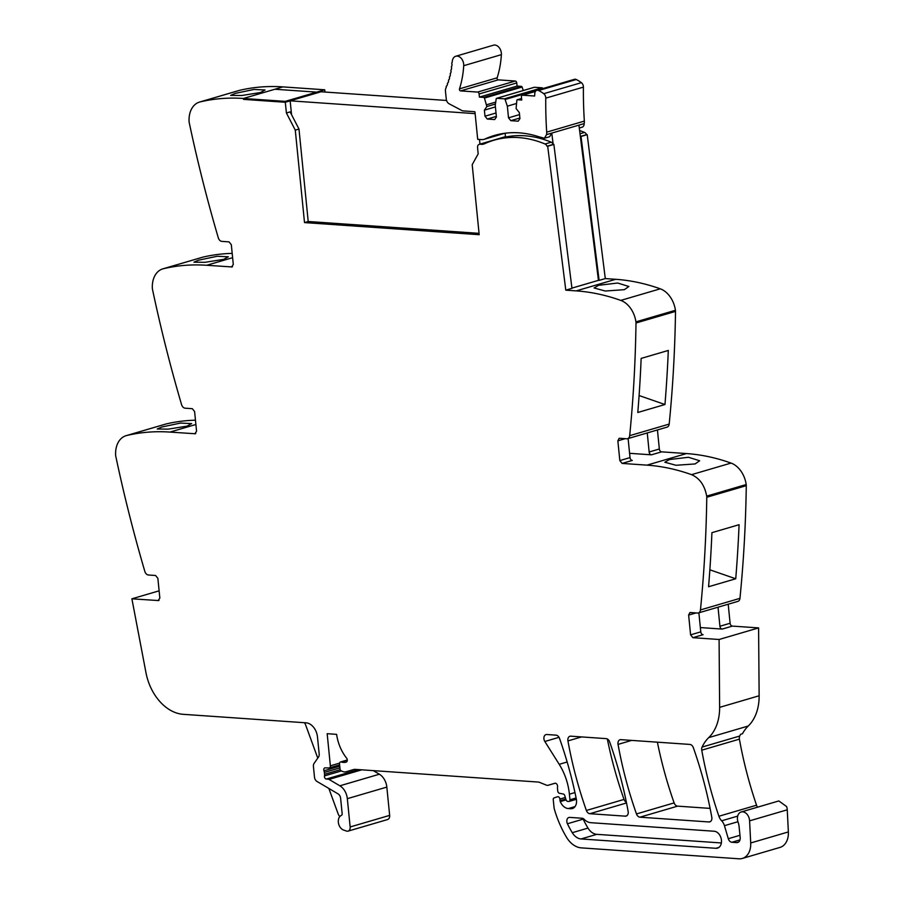 <?xml version="1.0" encoding="UTF-8"?>
<svg xmlns="http://www.w3.org/2000/svg" width="904" height="904" viewBox="0 0 904 904"><rect width="100%" height="100%" fill="white"/><g stroke="black" fill="none" stroke-linecap="round" stroke-linejoin="round"><path stroke-width="1.36" d="M286.41 112.977L290.116 111.893L298.987 129.057L295.28 130.142L286.41 112.977L285.302 102.265L243.504 99.372L243.413 98.468L274.895 89.247L316.694 92.14L316.784 93.01L316.694 92.14L274.895 89.247L282.918 86.897A275.031 195.965 73.7 0 0 249.221 88.411A275.031 195.965 73.7 0 0 239.65 90.321A22.916 16.328 73.7 0 0 239.052 90.479L199.547 102.062A22.916 16.328 73.7 0 1 200.146 101.903A275.031 195.965 73.7 0 1 243.413 98.468L274.895 89.247M298.987 129.057L308.207 221.503L304.512 222.587L479.188 234.69L472.204 164.686L478.171 153.883L477.572 147.657A3.672 2.61 73.7 0 1 479.233 144.346A3.672 2.61 73.7 0 1 479.9 144.267L487.403 142.504M479.052 233.345L308.207 221.503M295.28 130.142L304.512 222.587M232.497 266.725L231.548 267.008L233.288 264.454L231.322 244.701L229.04 241.876L221.875 241.379A4.588 3.266 73.7 0 1 218.293 237.808A1100.134 783.847 73.7 0 1 189.241 122.684A5.503 3.921 73.7 0 1 189.083 121.554A22.916 16.328 73.7 0 1 199.547 102.062M195.772 433.536L194.823 433.818L196.563 431.264L194.597 411.512L192.315 408.687L185.15 408.19A4.588 3.266 73.7 0 1 181.568 404.619A1100.134 783.847 73.7 0 1 152.516 289.495A5.503 3.921 73.7 0 1 152.358 288.365A22.916 16.328 73.7 0 1 162.81 268.872A22.916 16.328 73.7 0 1 163.421 268.714A275.031 195.965 73.7 0 1 206.688 265.279L232.045 266.951M159.047 600.346L158.087 600.629L159.838 598.075L157.872 578.323L155.578 575.498L148.425 575A4.588 3.266 73.7 0 1 144.843 571.43A1100.134 783.847 73.7 0 1 115.791 456.305A5.503 3.921 73.7 0 1 115.633 455.175A22.916 16.328 73.7 0 1 126.085 435.683A22.916 16.328 73.7 0 1 126.684 435.513A275.031 195.965 73.7 0 1 169.963 432.089L195.32 433.762M689.876 612.596L688.633 615.093L690.599 634.845L692.882 637.67L719.087 639.49L719.629 707.357A45.844 32.657 73.7 0 1 719.381 713.041A45.844 32.657 73.7 0 1 711.312 734.771A45.844 32.657 73.7 0 1 708.736 737.607A45.844 32.657 73.7 0 0 702.08 747.077A4.588 3.266 73.7 0 0 701.753 750.184A320.875 228.622 73.7 0 0 718.906 816.244A9.628 6.859 73.7 0 0 721.652 820.809A9.164 6.531 73.7 0 1 724.443 825.68L728.296 838.709A4.588 3.266 73.7 0 0 731.878 842.268L736.692 842.596A5.503 3.921 73.7 0 0 737.698 842.494A5.503 3.921 73.7 0 0 740.184 837.488L739.11 826.742A13.752 9.797 73.7 0 0 738.082 822.199A8.249 5.876 73.7 0 1 739.415 813.012A8.249 5.876 73.7 0 1 741.19 811.973A8.249 5.876 73.7 0 1 748.941 817.589A8.249 5.876 73.7 0 1 749.597 820.843L750.704 842.969A18.34 13.063 73.7 0 1 742.342 858.45A18.34 13.063 73.7 0 1 738.975 858.8L581.295 847.873A22.916 16.328 73.7 0 1 566.548 837.307A87.089 62.06 73.7 0 1 554.276 808.843A4.588 3.266 73.7 0 1 554.062 807.735L553.248 799.588A1.831 1.311 73.7 0 1 554.039 797.938L557.497 796.763A2.294 1.638 73.7 0 1 557.553 796.74A2.294 1.638 73.7 0 1 559.87 799.057L560.039 800.695A2.294 1.638 73.7 0 0 560.265 801.599A11.006 7.842 73.7 0 0 568.288 808.56L570.684 808.718A9.164 6.531 73.7 0 0 572.356 808.549A9.164 6.531 73.7 0 0 576.311 798.966A320.875 228.622 73.7 0 0 559.519 738.387A4.588 3.266 73.7 0 0 556.039 735.155L546.83 734.511A4.588 3.266 73.7 0 0 545.982 734.602A4.588 3.266 73.7 0 0 544.841 741.483L559.214 764.321A50.421 35.923 73.7 0 1 569.396 794.187L569.949 799.757A1.831 1.311 73.7 0 1 568.785 801.464L567.757 801.396A2.294 1.638 73.7 0 1 565.972 799.611L564.819 795.746A2.294 1.638 73.7 0 0 563.181 793.983L559.486 793.305A2.294 1.638 73.7 0 1 557.734 790.966L557.486 788.548A4.588 3.266 73.7 0 1 557.542 787A2.746 1.955 73.7 0 0 556.875 784.22A2.746 1.955 73.7 0 0 554.785 783.293A2.746 1.955 73.7 0 1 554.785 783.293L548.163 785.26A4.588 3.266 73.7 0 1 548.152 785.271A4.588 3.266 73.7 0 1 546.457 785.158L539.259 782.265A4.588 3.266 73.7 0 0 538.4 782.062L355.204 769.372A9.164 6.531 73.7 0 0 353.52 769.553A9.164 6.531 73.7 0 0 353.498 769.564L346.198 771.745A9.164 6.531 73.7 0 1 346.175 771.756A9.164 6.531 73.7 0 1 342.718 771.507L341.463 770.988A2.294 1.638 73.7 0 1 340.006 768.728L339.531 764.049A2.294 1.638 73.7 0 1 340.571 761.97A2.294 1.638 73.7 0 1 341.328 761.993A14.667 10.452 73.7 0 0 346.13 762.14L346.13 762.14A2.52 1.797 73.7 0 0 346.571 758.083A36.669 26.126 73.7 0 1 336.616 734.353L327.169 733.698L330.367 765.812A2.294 1.638 73.7 0 1 329.338 767.891A2.294 1.638 73.7 0 1 328.977 767.948L325.18 767.858A2.294 1.638 73.7 0 0 324.818 767.903A2.294 1.638 73.7 0 0 323.971 770.796A4.588 3.266 73.7 0 1 324.355 772.423L324.547 774.299A4.588 3.266 73.7 0 1 324.479 775.892A2.294 1.638 73.7 0 0 326.355 779.056L328.378 779.191A2.294 1.638 73.7 0 1 329.033 779.406L339.87 785.802A13.752 9.797 73.7 0 1 347.328 798.673L350.153 826.957A4.588 3.266 73.7 0 1 348.085 831.126A4.588 3.266 73.7 0 1 346.537 831.07L343.61 830.064A7.797 5.548 73.7 0 1 338.401 822.787A7.797 5.548 73.7 0 1 341.429 815.363A1.831 1.311 73.7 0 0 342.164 813.724L340.605 798.198A4.588 3.266 73.7 0 0 338.119 793.915L316.976 781.44A4.588 3.266 73.7 0 1 314.49 777.146L313.428 766.49A4.588 3.266 73.7 0 1 314.106 763.36L318.49 757.089A4.588 3.266 73.7 0 0 319.18 753.959L317.485 736.986A13.752 9.797 73.7 0 0 306.06 722.827L183.218 714.318A45.844 32.657 73.7 0 1 147.465 678.859A45.844 32.657 73.7 0 1 145.951 672.599L131.894 598.81L158.595 600.572M690.374 612.539L697.538 613.036A4.588 3.266 73.7 0 0 698.374 612.946L737.89 601.375A4.588 3.266 73.7 0 0 739.958 598.346A1100.134 783.847 73.7 0 0 746.241 488.239A1100.134 783.847 73.7 0 0 746.275 485.674A5.503 3.921 73.7 0 0 746.207 484.544A22.916 16.328 -106.3 0 0 731.042 463.074A275.031 195.965 -106.3 0 0 720.951 459.797A275.031 195.965 -106.3 0 0 686.486 453.559L646.97 465.142C661.796 466.17 676.644 469.345 691.537 474.656C699.617 478.159 704.668 485.312 706.691 496.126A5.503 3.921 73.7 0 1 706.77 497.256A1100.134 783.847 73.7 0 1 700.453 609.929A4.588 3.266 73.7 0 1 698.374 612.946M619.104 438.338L617.861 440.836L619.828 460.588L622.11 463.413L646.97 465.142M619.602 438.282L626.766 438.779A4.588 3.266 73.7 0 0 627.602 438.689L667.118 427.117A4.588 3.266 73.7 0 0 669.186 424.089A1100.134 783.847 73.7 0 0 675.503 311.417A5.503 3.921 73.7 0 0 675.435 310.287A22.916 16.328 73.7 0 0 660.27 288.817A275.031 195.965 73.7 0 0 615.714 279.302L605.296 278.579L599.126 280.387L581.023 136.47L580.357 136.447L586.526 134.639A3.718 2.644 73.7 0 0 584.538 132.425A134.764 96.016 73.7 0 0 579.611 130.526M481.097 144.357A13.752 9.797 73.7 0 0 483.617 144.086A13.752 9.797 73.7 0 0 484.578 143.725A134.764 96.016 73.7 0 1 493.968 140.21A134.764 96.016 73.7 0 1 545.033 143.996A3.718 2.644 73.7 0 1 547.022 146.222L547.688 146.233L565.791 290.161L576.198 290.885A275.031 195.965 73.7 0 1 620.765 300.399A22.916 16.328 73.7 0 1 635.93 321.869A5.503 3.921 73.7 0 1 635.998 322.999A1100.134 783.847 73.7 0 1 629.681 435.671A4.588 3.266 73.7 0 1 627.602 438.689M625.297 816.165L589.86 813.702A4.588 3.266 73.7 0 1 586.38 810.47A320.875 228.622 73.7 0 1 567.938 740.918A4.588 3.266 73.7 0 1 569.938 736.263A4.588 3.266 73.7 0 1 570.774 736.172L606.155 738.624A4.588 3.266 73.7 0 1 609.624 741.856A320.875 228.622 73.7 0 1 628.144 811.408A4.588 3.266 73.7 0 1 626.144 816.075A4.588 3.266 73.7 0 1 625.297 816.165L626.89 815.69M708.939 821.962L639.942 817.182A4.588 3.266 73.7 0 1 636.472 813.939A320.875 228.622 73.7 0 1 618.053 744.387A4.588 3.266 73.7 0 1 620.054 739.732A4.588 3.266 73.7 0 1 620.89 739.653L689.865 744.421A4.588 3.266 73.7 0 1 693.334 747.664A320.875 228.622 73.7 0 1 711.787 817.216A4.588 3.266 73.7 0 1 709.787 821.872A4.588 3.266 73.7 0 1 708.939 821.962L710.544 821.487M567.429 823.759A77.19 54.997 73.7 0 0 572.266 832.697A13.752 9.797 73.7 0 0 581.057 838.946L715.911 848.291A8.712 6.204 73.7 0 0 717.505 848.121A8.712 6.204 73.7 0 0 721.279 839.104A8.712 6.204 73.7 0 0 714.205 831.239L590.753 822.685A13.752 9.797 73.7 0 1 584.221 819.352A4.588 3.266 73.7 0 0 582.04 818.244L569.757 817.397A4.588 3.266 73.7 0 0 568.91 817.487A4.588 3.266 73.7 0 0 567.429 823.759L583.17 819.137A4.588 3.266 73.7 0 1 582.888 818.448M290.161 100.841L285.302 102.265L243.504 99.372L243.413 98.468L285.212 101.372L285.302 102.265L290.161 100.841M285.212 101.372L324.717 89.79L324.954 92.038M547.022 146.222L553.191 144.414A3.718 2.644 73.7 0 0 551.203 142.188A134.764 96.016 73.7 0 0 539.247 138.154A134.764 96.016 73.7 0 0 505.505 137.058L505.121 133.227M547.688 146.233L553.869 144.425L553.191 144.414L551.768 133.091L549.677 136.707L544.423 138.244L538.92 136.786A134.764 96.016 73.7 0 0 494.454 135.453A134.764 96.016 73.7 0 0 485.052 138.967A13.786 9.82 -106.3 0 1 484.103 139.329A13.786 9.82 -106.3 0 1 481.572 139.589L477.696 139.329L474.962 111.938A1.39 0.994 -106.3 0 0 474.374 111.678L463.029 110.887A4.373 3.119 -106.3 0 1 461.921 110.559L449.141 103.79A5.04 3.593 -106.3 0 1 447.503 102.321A5.04 3.593 -106.3 0 1 446.248 98.988L445.457 91.067A5.051 3.593 73.7 0 1 445.435 90.016A5.074 3.616 73.7 0 1 445.875 88.208L446.248 87.372A1.379 0.983 73.7 0 1 446.938 85.778L447.491 84.366A1.379 0.983 73.7 0 1 448.101 82.727L448.599 81.258A1.379 0.983 73.7 0 1 449.141 79.552L449.57 78.038A1.379 0.983 73.7 0 1 450.034 76.286L450.407 74.727A1.379 0.983 73.7 0 1 450.791 72.93L451.096 71.326A1.379 0.983 73.7 0 1 451.401 69.484L451.638 67.856A1.379 0.983 73.7 0 1 451.876 65.969L452.034 64.308A1.379 0.983 73.7 0 1 452.192 62.399L452.237 61.732A7.797 5.548 73.7 0 1 455.785 56.24A7.797 5.548 73.7 0 1 463.718 65.698A88.626 63.144 73.7 0 1 459.492 88.841L497.155 77.812A1.379 0.983 73.7 0 0 498.228 79.857L460.577 90.897A1.379 0.983 73.7 0 1 459.492 88.841M565.791 290.161L571.961 288.353L553.869 144.425M521.597 98.513L517.427 99.734L521.744 100.039L521.427 96.897A1.831 1.311 73.7 0 1 522.591 95.191L534.614 96.027L534.806 93.349A4.35 3.096 73.7 0 1 536.784 90.355A4.35 3.096 73.7 0 1 538.569 90.536A36.465 25.979 73.7 0 1 543.733 93.688A4.35 3.096 73.7 0 1 545.767 98.14A348.684 248.442 73.7 0 0 546.694 132.142A7.831 5.582 73.7 0 1 546.524 134.628L578.933 125.136L598.448 280.342L599.126 280.387M598.629 285.302L594.075 287.98L605.262 291.02L624.348 289.675L628.879 286.5L617.681 283.02L598.629 285.302M664.96 404.517L637.806 412.484A1100.134 783.847 73.7 0 0 641.151 358.413L668.305 350.447A1100.134 783.847 73.7 0 1 664.96 404.517L639.094 395.545M622.11 463.413L632.303 460.43A2.746 1.955 -106.3 0 1 630.02 457.605L628.111 438.542M657.434 429.954L659.344 449.005A2.746 1.955 -106.3 0 0 661.626 451.842L686.486 453.559M647.253 432.937L649.151 451.989A2.746 1.955 -106.3 0 0 651.434 454.825L629.591 453.311M669.401 459.56L688.452 457.277L699.651 460.757L695.119 463.933L676.022 465.277L664.847 462.238L669.401 459.56M735.732 578.775A1100.134 783.847 73.7 0 0 739.076 524.704L711.923 532.671A1100.134 783.847 73.7 0 1 708.566 586.741L735.732 578.775L709.855 569.802M692.882 637.67L703.075 634.687A2.746 1.955 -106.3 0 1 700.781 631.862L698.882 612.799M718.025 607.194L719.923 626.246A2.746 1.955 -106.3 0 0 722.206 629.082L700.363 627.568M719.087 639.49L758.592 627.907L732.387 626.099L722.206 629.082M758.592 627.907L759.134 695.775A45.844 32.657 73.7 0 1 748.252 726.025A45.844 32.657 73.7 0 0 742.466 733.754L740.613 734.297A45.844 32.657 73.7 0 0 739.732 736.037A4.588 3.266 73.7 0 0 739.404 739.144A320.875 228.622 73.7 0 0 756.558 805.204A9.628 6.859 73.7 0 0 757.439 807.215M741.19 811.973L778.841 800.944L786.593 806.549A8.249 5.876 73.7 0 1 787.248 809.814L788.367 831.929A18.34 13.063 73.7 0 1 779.994 847.41L742.342 858.45M339.87 785.802L379.375 774.219L373.284 770.626M379.375 774.219A13.752 9.797 73.7 0 1 386.833 787.09L389.658 815.385A4.588 3.266 73.7 0 1 387.59 819.544L348.085 831.126M131.894 598.81L159.115 590.832M126.085 435.683L165.601 424.1A22.916 16.328 73.7 0 1 166.2 423.942A275.031 195.965 73.7 0 1 175.772 422.032A275.031 195.965 73.7 0 1 195.456 420.19M187.049 426.146L168.234 429.129L157.206 428.993L161.85 426.993L180.517 423.072L191.614 423.603L187.049 426.146M162.81 268.872L202.326 257.29A22.916 16.328 73.7 0 1 202.925 257.132A275.031 195.965 73.7 0 1 212.496 255.222A275.031 195.965 73.7 0 1 232.181 253.38M223.774 259.335L228.339 256.792L217.242 256.261L198.575 260.182L193.931 262.183L204.959 262.318L223.774 259.335M260.499 92.524L265.064 89.982L253.967 89.451L235.3 93.372L230.656 95.383L241.684 95.508L260.499 92.524M626.393 802.356A4.588 3.266 73.7 0 1 624.042 799.43A320.875 228.622 73.7 0 1 607.33 738.975M639.942 817.182L677.604 806.142A4.588 3.266 73.7 0 1 674.124 802.899A320.875 228.622 73.7 0 1 657.389 742.173M677.604 806.142L710.103 808.391M581.057 838.946L596.798 834.335A13.752 9.797 73.7 0 1 588.007 828.087A77.19 54.997 73.7 0 1 583.17 819.137M596.798 834.335L721.369 842.957M324.717 89.79L282.918 86.897M605.296 278.579L587.204 134.662L581.023 136.47M728.206 604.211L730.104 623.263A2.746 1.955 -106.3 0 0 732.387 626.099M339.757 816.64A9.164 6.531 73.7 0 1 337.949 813.34L328.841 788.435M304.558 722.725A13.752 9.797 73.7 0 1 305.88 725.573L317.767 758.128M587.204 134.662L586.526 134.639M546.524 134.628L544.423 138.244M578.933 125.136L584.176 123.588A4.588 3.266 73.7 0 1 582.086 127.204L579.294 128.018M546.694 132.142L584.346 121.102A7.831 5.582 73.7 0 1 584.176 123.588M584.346 121.102A348.684 248.442 73.7 0 1 583.419 87.112A4.35 3.096 73.7 0 0 581.385 82.659A36.465 25.979 73.7 0 0 576.221 79.507A4.35 3.096 73.7 0 0 574.447 79.315L536.784 90.355M517.427 99.734A0.915 0.655 -106.3 0 0 516.851 100.31L516.094 108.559L519.325 112.571L519.936 118.627L518.184 121.181L510.794 120.673L519.868 118.017M519.529 114.605L508.511 117.836L510.794 120.673M542.795 88.592L542.75 88.468A0.915 0.655 -106.3 0 0 542.05 87.801L534.422 87.27A0.915 0.655 -106.3 0 0 534.253 87.292L496.601 98.321A0.915 0.655 -106.3 0 1 496.771 98.31L504.398 98.841A0.915 0.655 -106.3 0 1 505.099 99.496L507.347 106.175L516.387 103.519M507.347 106.175L508.511 117.836M496.601 98.321A0.915 0.655 -106.3 0 0 496.194 98.886L495.256 105.339L496.42 117L494.669 119.554L487.279 119.045L496.352 116.379M523.269 90.513L522.094 87.033A0.915 0.655 -106.3 0 0 521.393 86.366L517.077 86.072L479.414 97.101L483.73 97.406A0.915 0.655 -106.3 0 1 484.431 98.073L486.861 106.536L484.386 110.152L484.996 116.209L496.013 112.977M484.996 116.209L487.279 119.045M484.386 110.152L495.415 106.921M486.861 106.536L495.448 104.016M486.691 104.74L495.72 102.095M460.577 90.897L477.583 92.072A1.831 1.311 73.7 0 1 479.109 93.959L479.414 97.101M517.077 86.072L516.76 82.931L479.109 93.959M477.583 92.072L515.235 81.044A1.831 1.311 73.7 0 1 516.76 82.931M515.235 81.044L498.228 79.857M455.785 56.24L493.437 45.2A7.797 5.548 73.7 0 1 501.381 54.658A88.626 63.144 73.7 0 1 497.155 77.812M598.448 280.342L571.927 288.116M446.565 100.468L321.022 91.767L290.161 100.819L291.54 114.65M479.504 139.453L479.967 144.12M290.161 100.819L475.131 113.633M545.033 143.996L551.203 142.188M576.198 290.885L615.714 279.302M620.765 300.399L660.27 288.817M635.93 321.869L675.435 310.287M635.998 322.999L675.503 311.417M629.681 435.671L669.186 424.089M625.24 438.677L617.861 440.836M630.02 457.605L619.828 460.588M661.626 451.842L651.434 454.825M731.042 463.074L691.537 474.656M746.207 484.544L706.691 496.126M706.77 497.256L746.275 485.674M700.453 609.929L739.958 598.346M696.012 612.935L688.633 615.093M700.781 631.862L690.599 634.845M719.629 707.357L759.134 695.775M708.736 737.607L748.252 726.025M702.08 747.077L739.732 736.037M701.753 750.184L739.404 739.144M718.906 816.244L756.558 805.204M721.652 820.809L737.687 816.109M724.443 825.68L737.924 821.725M728.296 838.709L739.969 835.296M731.878 842.268L739.992 839.884M736.692 842.596L738.602 842.031M749.597 820.843L787.248 809.814M750.704 842.969L788.367 831.929M559.87 799.057L565.328 797.464M560.039 800.695L565.791 799M560.265 801.599L566.073 799.904M568.288 808.56L575.057 806.571M570.684 808.718L573.87 807.792M544.841 741.483L559.022 737.325M559.214 764.321L567.147 761.993M569.396 794.187L574.967 792.559M569.949 799.757L576.108 797.961M548.163 785.26L555.09 783.237L548.152 785.271M346.198 771.745L354.153 769.417L346.175 771.756M341.328 761.993L347.294 760.241M330.367 765.812L339.599 763.112M323.971 770.796L339.746 766.174M324.355 772.423L339.915 767.869M324.547 774.299L340.254 769.688M324.479 775.892L341.373 770.942M326.355 779.056L358.583 769.609M328.378 779.191L360.594 769.745M329.033 779.406L361.724 769.824M347.328 798.673L386.833 787.09M350.153 826.957L389.658 815.385M126.684 435.513L166.2 423.942M169.963 432.089L195.885 424.496M163.421 268.714L202.925 257.132M206.688 265.279L232.61 257.685M200.146 101.903L239.65 90.321M567.938 740.918L581.577 736.918M586.38 810.47L624.042 799.43M589.86 813.702L626.517 802.967M636.472 813.939L674.124 802.899M618.053 744.387L631.681 740.399M572.266 832.697L588.007 828.087M715.911 848.291L718.94 847.398M659.344 449.005L649.151 451.989M730.104 623.263L719.923 626.246M580.018 133.747L584.538 132.425M479.9 144.267L505.483 136.775M545.767 98.14L583.419 87.112M543.733 93.688L581.385 82.659M538.569 90.536L576.221 79.507M522.591 95.191L535.405 91.44M505.099 99.496L542.75 88.468M542.05 87.801L504.398 98.841M496.771 98.31L534.422 87.27M484.431 98.073L522.094 87.033M521.393 86.366L483.73 97.406M463.718 65.698L501.381 54.658M504.251 133.34L485.052 138.967M569.124 801.43L576.379 799.305M340.571 761.97L347.283 760.004M329.338 767.891L339.621 764.886M493.968 140.21L505.483 136.832M479.233 144.346L505.472 136.651M522.263 95.225L535.45 91.36M521.585 98.491L517.257 99.756M504.748 133.272L484.103 139.329"/></g></svg>
